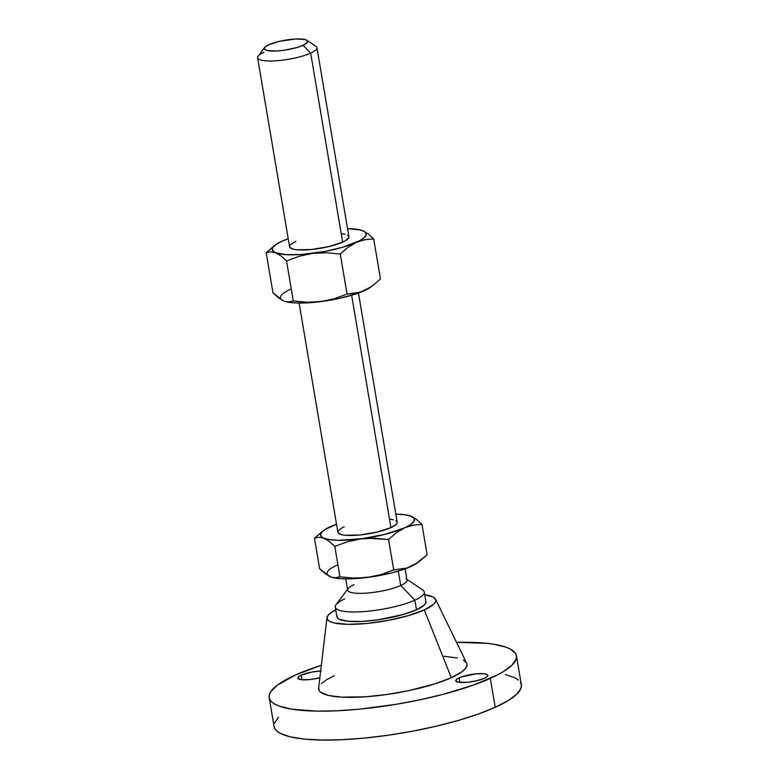 <?xml version="1.0" encoding="UTF-8"?>
<svg xmlns="http://www.w3.org/2000/svg" width="779" height="779" viewBox="0 0 779 779"><rect width="100%" height="100%" fill="white"/><g stroke="black" fill="none" stroke-linecap="round" stroke-linejoin="round"><path stroke-width="1.17" d="M321.094 670.943L311.892 672.053L301.181 675.15L301.96 679.736L301.181 675.15A16.301 3.613 170.4 0 1 320.666 670.962M459.113 677.847A16.301 3.613 170.4 0 1 476.738 673.786A16.301 3.613 170.4 0 1 487.858 675.344A16.301 3.613 170.4 0 1 484.46 678.275L487.284 676.552L487.751 675.052L487.06 674.458L483.973 673.718L476.086 673.845L461.285 676.97L457.429 678.723L455.744 680.369L457.789 682.112L467.488 682.277L476.826 680.719L484.46 678.275A16.301 3.613 170.4 0 1 466.835 682.336A16.301 3.613 170.4 0 1 455.715 680.778A16.301 3.613 170.4 0 1 459.113 677.847L459.892 682.433L459.113 677.847M257.615 57.743L289.584 246.768A30.089 6.66 -9.6 0 0 310.11 249.64A30.089 6.66 -9.6 0 0 342.653 242.152L310.675 53.118A30.089 6.66 170.4 0 1 278.142 60.616A30.089 6.66 170.4 0 1 257.615 57.743A30.089 6.66 170.4 0 1 263.886 52.32M264.597 47.5L258.131 56.117A30.089 6.66 -9.6 0 0 274.977 60.84A30.089 6.66 -9.6 0 0 310.675 53.118L303.138 45.299A22.065 4.888 170.4 0 1 276.954 50.956A22.065 4.888 170.4 0 1 264.597 47.5A22.065 4.888 170.4 0 1 268.813 44.715L279.155 41.394L295.777 39.008L304.93 39.525L307.588 40.927L307.686 41.881L303.138 45.299L296.702 47.587L284.364 50.207L276.175 51.005L267.022 50.489L264.363 49.077L264.996 47.052L268.813 44.715A22.065 4.888 170.4 0 1 290.265 39.466A22.065 4.888 170.4 0 1 306.984 40.323A22.065 4.888 170.4 0 1 303.138 45.299L310.675 53.118A30.089 6.66 -9.6 0 0 315.923 46.341L306.984 40.323M299.107 303.05L337.872 532.242A30.089 6.66 -9.6 0 0 358.398 535.115A30.089 6.66 -9.6 0 0 390.931 527.626L351.631 295.241L390.931 527.626L376.832 532.145L359.606 535.007L345.048 535.241L341.699 534.706L338.067 532.778M347.531 589.352L336.051 604.65A45.133 9.991 -9.6 0 0 361.31 611.739A45.133 9.991 -9.6 0 0 414.866 600.161L400.718 585.487A30.089 6.66 170.4 0 1 365.02 593.218A30.089 6.66 170.4 0 1 348.174 588.486A30.089 6.66 170.4 0 1 353.929 584.698M335.272 607.084L336.898 616.734A45.133 9.991 -9.6 0 0 367.698 621.038A45.133 9.991 -9.6 0 0 416.502 609.801L414.866 600.161A45.133 9.991 170.4 0 1 366.062 611.398A45.133 9.991 170.4 0 1 335.272 607.084A45.133 9.991 170.4 0 1 344.678 598.963M326.995 617.601L318.621 688.169A75.232 16.651 -9.6 0 0 367.698 696.63A75.232 16.651 -9.6 0 0 451.314 677.711L424.302 609.938A55.163 12.211 170.4 0 1 362.975 623.813A55.163 12.211 170.4 0 1 326.995 617.601A55.163 12.211 170.4 0 1 335.73 609.811L328.952 614.319L327.122 617.007L327.375 619.393L329.712 621.379L334.025 622.908L347.892 624.339L366.86 623.473L388.039 620.425L408.206 615.673L424.302 609.938L451.314 677.711L462.064 671.673L465.949 667.866L467.03 664.39L466.494 662.822L463.31 660.105M269.203 697.624L274.091 726.554A125.38 27.762 -9.6 0 0 359.635 738.531A125.38 27.762 -9.6 0 0 495.201 707.313L490.312 678.373A125.38 27.762 170.4 0 1 354.747 709.601A125.38 27.762 170.4 0 1 269.203 697.624A125.38 27.762 170.4 0 1 295.338 675.052A125.38 27.762 170.4 0 1 321.347 665.237M345.759 578.885L347.658 590.112A30.089 6.66 -9.6 0 0 368.185 592.985A30.089 6.66 -9.6 0 0 400.718 585.487L398.283 571.075L400.718 585.487A30.089 6.66 -9.6 0 0 406.998 580.073L405.099 568.845M331.562 577.2A47.646 10.546 -9.6 0 0 367.522 577.443L353.763 578.086L339.956 576.811L335.428 577.775L331.562 577.2A47.646 10.546 -9.6 0 1 331.503 577.181L340.53 578.68L350.209 578.846L373.657 576.557L391.671 572.886L402.353 569.8L411.108 566.43L417.972 562.565M328.553 575.788L319.614 568.631L314.473 538.231L318.991 537.267L323.947 538.231L329.274 541.395L334.814 546.41L347.59 541.717L360.998 538.864L374.757 538.221L388.565 539.496L396.307 532.787L404.583 527.86L413.24 525.143L421.984 524.403L427.126 554.794L415.314 564.23L406.794 568.076L393.707 569.887L380.931 574.59L367.522 577.443A47.646 10.546 -9.6 0 0 411.108 566.43A47.646 10.546 -9.6 0 0 417.943 562.584L406.794 568.076L393.707 569.887L388.565 539.496L393.707 569.887L380.931 574.59L367.522 577.443L353.763 578.086L339.956 576.811L334.814 546.41L339.956 576.811L335.428 577.775M274.042 726.184L274.929 728.803L276.993 731.189L280.226 733.331L290.041 736.798L304.005 739.067L321.552 740.05L342.039 739.709L364.66 738.064L388.555 735.172L412.792 731.15L436.464 726.145L458.636 720.351L478.472 713.992L495.201 707.313L508.19 700.564L516.925 694.021L521.083 687.915L521.385 685.111L520.499 682.492M518.434 680.106L515.201 677.964L505.386 674.497M278.502 717.274L274.344 723.379M495.201 707.313A125.38 27.762 -9.6 0 0 521.336 684.741L516.448 655.801A125.38 27.762 170.4 0 1 490.312 678.373L495.201 707.313M321.639 665.139L295.338 675.052L277.421 685.111L270.946 691.47L269.456 694.449L269.144 697.254L270.031 699.863L272.105 702.259L275.338 704.401L279.7 706.271L291.638 709.153L316.663 711.12L337.141 710.779L359.762 709.133L395.79 704.362L419.862 699.824L442.9 694.401L473.574 685.053L497.304 674.994L503.292 671.634L512.037 665.081L516.195 658.985L516.496 656.171L515.61 653.562L510.303 649.034L505.941 647.154L494.003 644.272L486.534 643.298L456.552 642.363A125.38 27.762 170.4 0 1 516.448 655.801M301.181 675.15L298.357 676.883L297.89 678.382L301.677 679.716L309.555 679.58L319.857 677.798A16.301 3.613 170.4 0 1 297.782 678.09A16.301 3.613 170.4 0 1 301.181 675.15M457.419 658.021L444.03 656.269M334.327 675.714L326.537 679.765L321.299 683.689M318.796 687.351L319.147 690.603L320.393 692.034L328.222 695.404L341.611 697.156L366.072 696.757L387.319 694.43L409.043 690.584L435.529 683.66L451.314 677.711A75.232 16.651 -9.6 0 0 466.66 663.133L435.549 599.246A55.163 12.211 170.4 0 1 424.302 609.938L433.854 604.085L435.685 601.398L435.432 599.012L433.095 597.026L424.74 594.747A55.163 12.211 170.4 0 1 435.549 599.246M336.986 615.585L337.2 617.543L339.108 619.169L347.668 621.233L361.359 621.467L378.107 619.831L403.337 614.495L416.502 609.801L424.321 605.02L425.811 602.819L425.607 600.872M416.502 609.801A45.133 9.991 -9.6 0 0 425.909 601.68L424.273 592.03A45.133 9.991 170.4 0 1 414.866 600.161L416.502 609.801M405.966 578.709A30.089 6.66 170.4 0 1 400.718 585.487L414.866 600.161A45.133 9.991 -9.6 0 0 422.734 589.995L406.862 579.323M331.484 577.171L325.155 573.646L319.614 568.631L314.473 538.231L318.991 537.267L323.947 538.231A47.646 10.546 170.4 0 1 323.655 530.441A47.646 10.546 170.4 0 1 330.491 526.594L330.491 526.594A47.646 10.546 170.4 0 1 336.509 524.179L324.268 530.002L322.233 531.648L320.529 534.686L322.029 537.208L329.274 541.395L334.814 546.41L347.59 541.717L360.998 538.864A47.646 10.546 170.4 0 1 323.947 538.231L329.994 539.691L338.592 540.295L367.873 538.27L388.565 539.496L396.307 532.787L404.583 527.86L413.24 525.143L421.984 524.403L416.453 519.389L411.127 516.224A47.646 10.546 170.4 0 1 404.583 527.86A47.646 10.546 170.4 0 1 360.998 538.864L385.147 534.306L404.583 527.86L410.815 524.452L414.087 521.239L414.194 518.424L410.085 515.844M337.015 565.174A47.646 10.546 -9.6 0 0 330.481 576.811L333.013 577.57M411.127 516.224L405.08 514.763L395.839 514.14A47.646 10.546 170.4 0 1 410.036 515.834A47.646 10.546 170.4 0 1 411.127 516.224L416.453 519.389L421.984 524.403L427.126 554.794L419.375 561.503M334.795 524.958L330.491 526.594M322.214 531.531L314.473 538.231L323.655 530.441M390.026 519.204L393.376 519.749M395.732 520.586L397.008 521.667L397.144 522.972L396.151 524.433L390.931 527.626A30.089 6.66 -9.6 0 0 397.202 522.203L358.447 293.021M337.93 531.482L341.027 528.444L344.143 526.828M284.851 301.346A47.646 10.546 -9.6 0 0 284.91 301.366A47.646 10.546 -9.6 0 0 320.87 301.609A47.646 10.546 -9.6 0 0 364.455 290.606L355.808 293.323L347.054 294.063L334.259 298.766L320.87 301.609L307.092 302.252L293.303 300.976L288.775 301.94L284.832 301.346L293.878 302.856L303.547 303.021L327.005 300.733L339.177 298.435L355.701 293.965L364.455 290.606L371.32 286.74M281.901 299.964L272.962 292.797L266.194 252.756L270.712 251.792L285.727 254.626L300.889 254.538L324.979 251.442L342.4 247.333L359.762 240.672L364.553 237.332L366.257 234.294L364.767 231.762L360.171 229.912L347.561 228.666A47.646 10.546 170.4 0 1 361.758 230.36A47.646 10.546 170.4 0 1 362.839 230.75L361.807 230.37M364.455 290.606A47.646 10.546 -9.6 0 0 371.291 286.76L360.151 292.242L347.054 294.063L340.277 254.022L348.018 247.323L356.295 242.386A47.646 10.546 170.4 0 1 312.71 253.389A47.646 10.546 170.4 0 1 275.669 252.756L280.995 255.931L286.526 260.936L299.321 256.233L312.71 253.389L326.489 252.747L340.277 254.022L348.018 247.323L356.295 242.386L364.942 239.669L373.696 238.929L368.165 233.914L362.839 230.75A47.646 10.546 170.4 0 1 356.295 242.386L364.942 239.669L373.696 238.929L380.473 278.97L372.742 285.669L364.455 290.606M290.363 289.34A47.646 10.546 -9.6 0 0 283.819 300.976L278.493 297.802L272.962 292.797L266.194 252.756L270.712 251.792L275.669 252.756A47.646 10.546 170.4 0 1 275.367 244.966A47.646 10.546 170.4 0 1 282.212 241.12L275.98 244.528L272.699 247.741L272.241 249.212L273.741 251.734L280.995 255.931L286.526 260.936L293.303 300.976L288.775 301.94M284.91 301.366L286.36 301.736M347.453 235.112L348.719 236.193L348.865 237.498L345.769 240.536L342.653 242.152A30.089 6.66 -9.6 0 0 348.924 236.728L316.946 47.704A30.089 6.66 170.4 0 1 310.675 53.118L342.653 242.152L328.553 246.67L311.318 249.533L296.76 249.767L293.41 249.231L289.788 247.303M288.22 238.705L282.212 241.12A47.646 10.546 170.4 0 1 288.22 238.705M341.747 233.729L345.097 234.275M289.642 246.008L290.645 244.538L295.854 241.354M273.935 246.047L266.194 252.756L275.367 244.966M362.839 230.75L368.165 233.914L373.696 238.929L380.473 278.97L372.742 285.669M286.526 239.474L282.202 241.12M320.87 301.609L307.092 302.252L293.303 300.976L286.526 260.936L299.321 256.233L312.71 253.389L326.489 252.747L340.277 254.022L347.054 294.063L334.259 298.766L320.87 301.609"/></g></svg>
